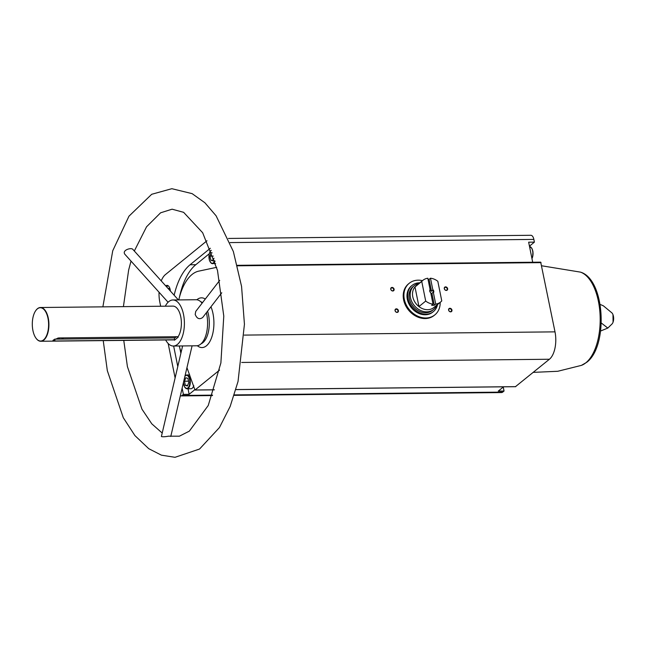 <?xml version="1.0" encoding="UTF-8"?>
<svg xmlns="http://www.w3.org/2000/svg" width="646" height="646" viewBox="0 0 646 646"><rect width="100%" height="100%" fill="white"/><g stroke="black" fill="none" stroke-linecap="round" stroke-linejoin="round"><path stroke-width="0.97" d="M440.176 302.376A20.341 16.521 -129.1 0 1 434.879 314.852L434.185 315.418A20.341 16.521 -129.1 0 1 416.226 316.346A20.341 16.521 -129.1 0 1 403.613 299.825A20.341 16.521 -129.1 0 1 408.506 283.869L409.201 283.303A20.341 16.521 -129.1 0 1 418.228 280.17A20.341 16.521 -129.1 0 1 422.492 280.655M182.132 388.141L183.391 394.375L189.149 394.318L188.034 388.771M183.391 394.375L182.075 395.449A6.525 3.19 89.4 0 1 180.92 395.909A6.525 3.19 89.4 0 1 180.331 395.804M503.525 386.825L498.284 391.088L504.042 391.032L502.717 392.106A6.525 3.19 89.4 0 1 501.562 392.566L234.159 395.352M194.696 389.796L189.149 394.318M228.442 238.447L530.842 235.289A6.525 3.19 89.4 0 1 533.862 239.416L534.404 242.129L528.654 242.185L532.692 262.236M170.407 291.071A6.904 3.383 -90.6 0 0 167.015 285.354A6.904 3.383 -90.6 0 0 165.731 285.887M173.645 346.022L177.771 366.484M174.154 295.23A62.323 30.499 89.4 0 1 190.061 264.763L210.33 248.258M161.242 280.897A21.108 10.328 89.4 0 1 165.384 274.623L206.986 240.764M160.652 306.244L159.804 302.013A21.108 10.328 89.4 0 1 159.045 292.226M175.09 377.853L168.17 343.502M216.693 267.323L198.718 271.142A51.842 25.372 89.4 0 0 178.772 299.922M181.122 352.231A51.842 25.372 89.4 0 1 179.249 345.965M186.952 367.655L194.979 390.039L219.567 370.085M504.042 391.032L503.242 387.059M529.454 246.158L534.404 242.129M60.013 339.085A14.963 7.324 89.4 0 1 57.857 338.028M174.711 339.99L174.291 337.898L54.7 339.142M58.778 337.939L53.384 339.982L52.915 340.636L55.031 340.991L174.323 339.748L174.42 340.224L178.175 337.18L178.078 336.695L58.778 337.939M171.909 306.131L171.4 306.131M36.087 338.31A16.885 8.261 -90.6 0 0 36.16 338.407A16.885 8.261 -90.6 0 0 40.827 341.266A16.885 8.261 -90.6 0 0 43.815 340.087A16.885 8.261 -90.6 0 0 48.741 321.183A16.885 8.261 -90.6 0 0 40.472 307.504A16.885 8.261 -90.6 0 0 35.869 310.46A16.885 8.261 -90.6 0 0 35.796 310.556M178.078 336.695A16.885 8.261 -90.6 0 0 180.945 317.775A16.885 8.261 -90.6 0 0 172.958 306.115L40.472 307.504M40.827 341.266L173.306 339.885A16.885 8.261 -90.6 0 0 174.323 339.748M165.651 339.966A23.022 11.265 -90.6 0 0 173.37 346.03A23.022 11.265 -90.6 0 0 177.448 344.407A23.022 11.265 -90.6 0 0 184.158 318.631A23.022 11.265 -90.6 0 0 172.894 299.978A23.022 11.265 -90.6 0 0 165.295 306.196M173.37 346.03L196.562 345.788A23.022 11.265 -90.6 0 0 200.64 344.173A23.022 11.265 -90.6 0 0 206.381 312.712M202.101 303.184A23.022 11.265 -90.6 0 0 196.085 299.736L172.894 299.978M219.713 280.364L195.746 311.412L195.197 314.408C196.957 318.736 199.452 319.77 202.691 317.493L221.78 292.767M601.289 323L607.813 328.071L612.101 323.896A6.218 3.044 -90.6 0 0 613.062 322.168A6.218 3.044 -90.6 0 0 612.981 314.659A6.218 3.044 -90.6 0 0 611.98 312.947L603.364 305.808L600.094 304.411M607.813 328.071L600.627 331.002M237.357 265.369L540.694 262.155L555.003 331.858A21.108 10.328 89.4 0 1 549.415 359.249L515.484 386.647M390.749 289.238A1.922 1.558 -129.1 0 1 392.946 287.664A1.922 1.558 -129.1 0 1 393.567 290.757A1.922 1.558 -129.1 0 1 390.749 289.238M448.607 310.088A1.922 1.558 -129.1 0 1 450.803 308.513A1.922 1.558 -129.1 0 1 451.425 311.606A1.922 1.558 -129.1 0 1 448.607 310.088M444.287 288.673A1.922 1.558 -129.1 0 1 446.483 287.107A1.922 1.558 -129.1 0 1 447.113 290.191A1.922 1.558 -129.1 0 1 444.287 288.673M395.061 310.645A1.922 1.558 -129.1 0 1 397.258 309.071A1.922 1.558 -129.1 0 1 397.888 312.163A1.922 1.558 -129.1 0 1 395.061 310.645M43.573 339.869A16.651 8.148 -90.6 0 0 47.586 316.564A16.651 8.148 -90.6 0 0 35.732 310.653A16.651 8.148 -90.6 0 0 36.023 338.221A16.651 8.148 -90.6 0 0 43.573 339.869M182.608 345.933L161.395 436.518C162.687 436.938 165.053 436.825 168.493 436.171L179.386 436.187L189.335 431.14L208.238 405.502L220.884 362.947L223.782 316.088L217.492 270.399L202.674 232.762L183.617 212.324L172.078 209.191L160.579 212.817L146.561 226.786L134.32 251.003M178.377 299.922L132.793 249.316C131.114 247.281 121.052 250.382 125.276 254.726L168.081 302.255M174.291 337.898A14.963 7.324 -90.6 0 0 176.511 336.711M61.354 339.077A14.963 7.324 -90.6 0 0 63.566 337.89M395.199 310.758A1.583 1.292 -129.1 0 1 397.589 309.935A1.583 1.292 -129.1 0 1 396.184 312.05A1.583 1.292 -129.1 0 1 395.199 310.758M444.424 288.794A1.583 1.292 -129.1 0 1 446.814 287.971A1.583 1.292 -129.1 0 1 445.409 290.086A1.583 1.292 -129.1 0 1 444.424 288.794M448.744 310.201A1.583 1.292 -129.1 0 1 451.126 309.377A1.583 1.292 -129.1 0 1 449.729 311.493A1.583 1.292 -129.1 0 1 448.744 310.201M390.887 289.351A1.583 1.292 -129.1 0 1 393.269 288.528A1.583 1.292 -129.1 0 1 391.872 290.643A1.583 1.292 -129.1 0 1 390.887 289.351M185.378 375.617L185.24 374.938M180.872 353.289L179.846 348.162M179.475 297.128A62.323 30.499 89.4 0 1 195.819 264.699L209.223 253.789M193.776 385.597A6.904 3.383 89.4 0 1 192.209 388.254A6.904 3.383 89.4 0 1 190.982 388.739L187.033 388.779A6.904 3.383 -90.6 0 0 188.261 388.294A6.904 3.383 -90.6 0 0 190.271 380.559A6.904 3.383 -90.6 0 0 186.896 374.963A6.904 3.383 -90.6 0 0 184.917 376.303A6.525 3.19 -90.6 0 1 189.464 378.96A6.525 3.19 -90.6 0 1 187.857 387.939A6.525 3.19 -90.6 0 1 183.456 382.513M212.13 252.901L211.315 252.659L209.99 256.131L210.822 260.249L212.97 260.895L213.988 258.23M170.326 290.983L169.882 288.778L167.758 288.14M167.92 285.597A6.904 3.383 -90.6 0 0 166.821 286.711M187.954 378.403L188.777 382.521L187.461 385.993L185.313 385.347L184.481 381.229L185.798 377.757L187.954 378.403M213.228 260.225L210.822 260.249M213.269 256.091L209.99 256.131M187.72 385.323L185.313 385.347M188.503 381.156L188.769 382.553M188.495 381.188L184.481 381.229M434.879 314.852A20.341 16.521 -129.1 0 1 409.225 309.507A20.341 16.521 -129.1 0 1 409.201 283.303M427.813 278.24L430.099 289.586A2.301 1.873 -129.1 0 0 430.745 292.775L433.03 304.129A14.01 11.378 -129.1 0 1 425.706 301.068L421.749 281.438A14.01 11.378 -129.1 0 1 422.92 280.307A14.01 11.378 -129.1 0 1 427.813 278.24M435.711 304.096L433.418 292.751A2.301 1.873 -129.1 0 0 432.78 289.561L430.486 278.208A14.01 11.378 -129.1 0 1 437.81 281.276L441.767 300.899A14.01 11.378 -129.1 0 1 440.604 302.029A14.01 11.378 -129.1 0 1 435.711 304.096L434.322 305.227L431.916 293.308L433.119 292.331L433.418 292.751M433.03 304.129L431.641 305.259A14.01 11.378 50.9 0 0 434.322 305.227M425.706 301.068L418.939 306.575A14.01 11.378 -129.1 0 1 414.982 286.945A14.01 11.378 -129.1 0 1 416.153 285.815L422.92 280.307M440.604 302.029L433.837 307.536A14.01 11.378 -129.1 0 1 418.939 306.575L414.982 286.945L421.749 281.438M430.486 278.208L429.097 279.338A14.01 11.378 50.9 0 0 428.023 279.274M430.745 292.775L430.438 292.355A1.89 1.534 -129.1 0 1 430.026 290.312L430.099 289.586M432.78 289.561L432.707 290.288A1.89 1.534 -129.1 0 1 433.119 292.331M432.707 290.288L431.504 291.265A1.89 1.534 50.9 0 0 429.945 290.547M430.995 294.027A1.89 1.534 50.9 0 0 431.916 293.308M436.68 305.227A15.351 12.468 -129.1 0 1 433.571 309.482A15.351 12.468 -129.1 0 1 414.207 305.453A15.351 12.468 -129.1 0 1 414.191 285.677A15.351 12.468 -129.1 0 1 418.996 283.497M433.571 309.482L432.424 310.419A15.351 12.468 -129.1 0 1 413.06 306.382A15.351 12.468 -129.1 0 1 413.044 286.606L414.191 285.677M437.52 304.541A16.885 13.719 -129.1 0 1 433.393 311.606A16.885 13.719 -129.1 0 1 412.1 307.173A16.885 13.719 -129.1 0 1 412.075 285.419A16.885 13.719 -129.1 0 1 419.569 282.811A16.885 13.719 -129.1 0 1 419.835 282.811M433.393 311.606L432.699 312.171A16.885 13.719 -129.1 0 1 411.405 307.738A16.885 13.719 -129.1 0 1 411.381 285.984L412.075 285.419M431.504 291.265L429.097 279.338M502.717 392.106L234.304 394.908M212.566 395.134L182.075 395.449M533.862 239.416L230.129 242.581M197.321 345.723A24.863 12.169 -90.6 0 0 206.405 345.828A24.863 12.169 -90.6 0 0 210.959 306.777M205.299 299.041A24.863 12.169 -90.6 0 0 196.844 299.784M54.66 339.166L55.031 340.991M515.758 386.647L235.911 389.562M214.424 389.788L195.116 389.99M549.415 359.249L241.709 362.454M541.049 262.639L237.47 265.805M555.003 331.858L244.245 335.096M201.084 343.785A21.488 10.514 -90.6 0 0 202.828 342.719A21.488 10.514 -90.6 0 0 207.568 311.17M202.464 302.716A21.488 10.514 -90.6 0 0 200.648 301.642M585.898 362.769A47.303 23.151 -90.6 0 0 600.013 313.754A47.303 23.151 -90.6 0 0 580.431 272.119L580.431 272.119C605.108 279.129 608.443 346.199 586.738 362.301L581.408 365.378A47.303 23.151 -90.6 0 0 585.898 362.769M195.819 264.699L190.061 264.763M531.933 258.465A6.525 3.19 -90.6 0 0 531.464 247.894M531.916 258.392A6.904 3.383 -90.6 0 0 532.635 250.923A6.904 3.383 -90.6 0 0 529.534 246.562L531.811 248.201L532.934 251.536L532.643 256.914L531.965 258.602M210.523 262.341A6.904 3.383 -90.6 0 0 212.55 263.681A6.904 3.383 -90.6 0 0 213.769 263.197A6.904 3.383 -90.6 0 0 215.005 261.444M211.169 250.357A6.904 3.383 -90.6 0 0 210.41 251.246M211.226 250.503A6.525 3.19 -90.6 0 0 209.134 258.868A6.525 3.19 -90.6 0 0 213.366 262.841A6.525 3.19 -90.6 0 0 214.755 260.621M168.17 285.758A6.525 3.19 -90.6 0 0 166.668 286.929M185.014 387.447A6.904 3.383 -90.6 0 0 187.033 388.779L184.667 387.14L183.416 382.682M515.621 386.696L235.895 389.619M214.407 389.837L194.979 390.039M212.405 395.578L180.92 395.909M540.694 262.155L237.348 265.32M613.062 322.168L612.981 314.659M581.408 365.378L557.756 371.28L533.297 372.371M541.679 265.781L580.431 272.119M170.762 436.462L192.088 345.828M131.009 261.097L128.643 270.068L123.41 306.632M123.766 340.402L127.415 366.629L141.942 409.136L151.794 423.833L162.122 432.973M103.231 340.62L107.325 370.675L123.289 417.704L134.917 435.59L148.733 448.679L161.419 455.164L175.018 457.303L199.533 449.051L219.454 427.547L230.146 406.504L238.035 381.479L244.438 324.26L241.564 286.404L233.359 251.536L216.095 215.804L204.903 202.771L192.128 193.639L171.836 188.697L151.697 194.285L128.958 216.208L112.735 250.769L102.876 306.85M215.659 263.649L211.444 263.366L209.409 260.281L209.013 254.912L210.071 251.552L211.145 250.309M167.887 285.58L166.595 286.848M189.722 374.938L186.896 374.963L184.982 376.029"/></g></svg>
